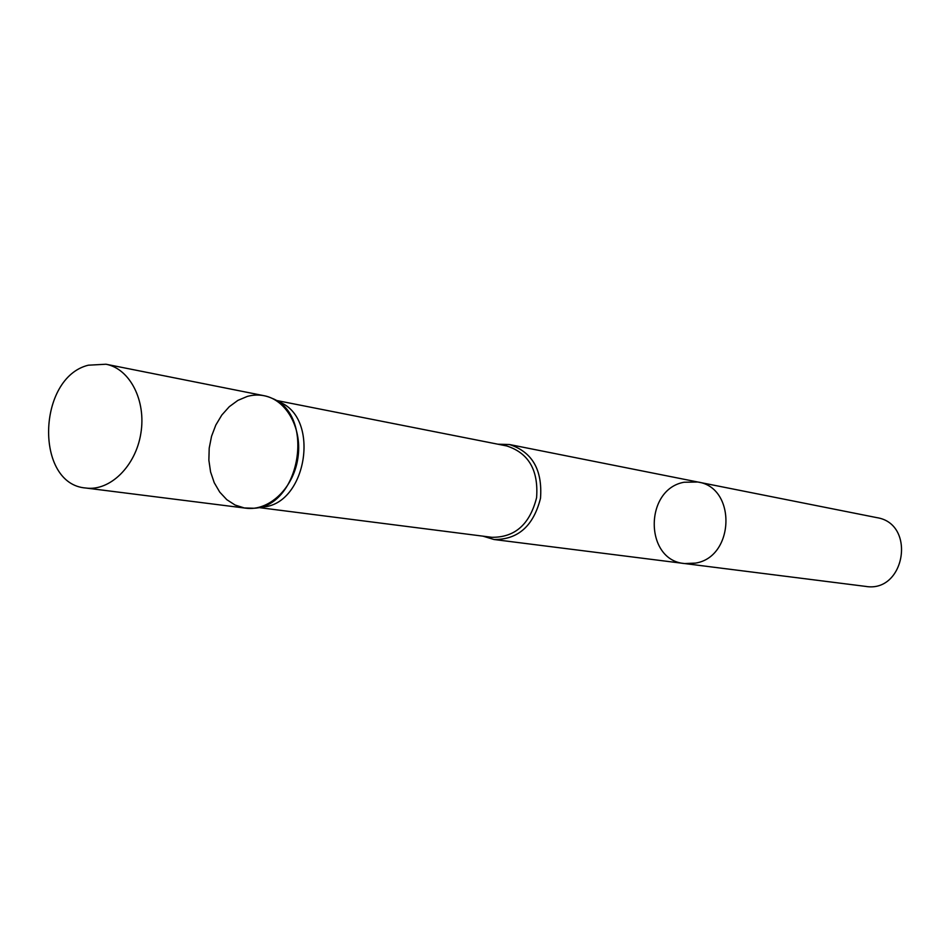 <?xml version="1.0" encoding="UTF-8"?>
<svg xmlns="http://www.w3.org/2000/svg" width="950" height="950" viewBox="0 0 950 950"><rect width="100%" height="100%" fill="white"/><g stroke="black" fill="none" stroke-linecap="round" stroke-linejoin="round"><path stroke-width="1.43" d="M684.606 563.552L865.569 586.388C905.207 593.275 916.524 523.628 876.743 517.619L697.846 482.018L684.059 482.244C644.064 489.321 644.361 560.452 684.606 563.552L695.447 563.112C734.706 557.163 736.63 487.397 697.846 482.018C736.63 487.397 734.706 557.163 695.447 563.112L684.606 563.552L494 539.505C517.976 539.731 533.472 526.003 540.503 498.311C542.604 469.822 532.237 451.891 509.426 444.517L497.895 444.208M482.968 536.156L494 539.505M257.141 507.787L262.093 507.039C306.66 505.222 320.863 417.762 279.158 401.945L274.692 399.665M247.237 396.447L237.88 400.389L229.283 406.695L221.813 415.043L215.816 425.042L211.553 436.252L209.202 448.162L208.869 460.239L210.579 471.936L214.249 482.731L219.747 492.124L226.812 499.688L235.137 505.056L244.34 507.965L254.018 508.25C300.58 506.386 315.459 414.746 271.878 398.24C263.946 394.713 255.728 394.108 247.237 396.447M88.302 365.204C37.026 377.744 34.592 484.381 85.88 488.027C109.974 491.364 135.696 466.213 140.849 433.414C146.336 400.686 129.901 368.683 105.984 364.23L88.302 365.204M105.984 364.23L264.088 395.711C286.9 399.986 302.741 429.198 297.766 458.897C293.099 488.644 268.826 511.349 245.824 508.179L85.88 488.027M258.721 507.549L491.863 537.296C514.924 537.534 529.839 524.329 536.596 497.681C538.614 470.262 528.651 453.019 506.694 445.942L276.118 400.401M697.846 482.018L509.426 444.517"/></g></svg>
